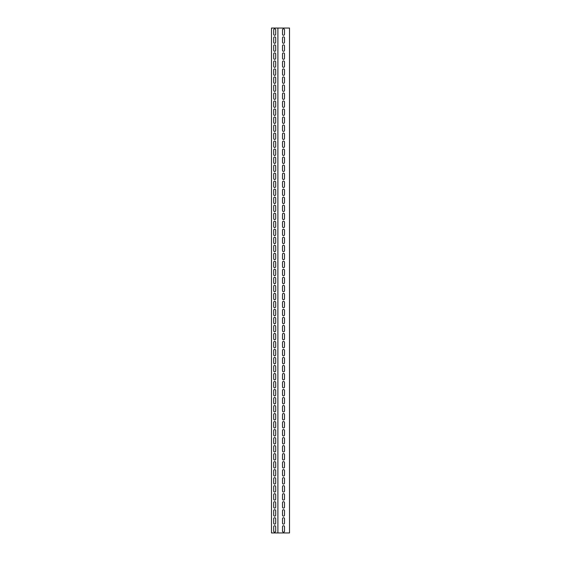 <?xml version="1.0" encoding="UTF-8"?>
<svg xmlns="http://www.w3.org/2000/svg" width="561" height="561" viewBox="0 0 561 561"><rect width="100%" height="100%" fill="white"/><g stroke="black" fill="none" stroke-linecap="round" stroke-linejoin="round"><path stroke-width="0.84" d="M277.092 532.95L277.898 532.95L277.898 28.05L271.482 28.05L271.482 532.95L277.092 532.95M277.898 532.95L289.518 532.95L289.518 28.05L277.898 28.05M284.504 531.148A1.003 1.003 0 0 1 283.508 532.151A1.003 1.003 0 0 1 282.506 531.148L282.506 526.737A1.003 1.003 0 0 1 283.508 525.734A1.003 1.003 0 0 1 284.504 526.737L284.504 531.148M284.504 523.133A1.003 1.003 0 0 1 283.508 524.135A1.003 1.003 0 0 1 282.506 523.133L282.506 518.722A1.003 1.003 0 0 1 283.508 517.726A1.003 1.003 0 0 1 284.504 518.722L284.504 523.133M284.504 515.117A1.003 1.003 0 0 1 283.508 516.12A1.003 1.003 0 0 1 282.506 515.117L282.506 510.713A1.003 1.003 0 0 1 283.508 509.711A1.003 1.003 0 0 1 284.504 510.713L284.504 515.117M284.504 507.102A1.003 1.003 0 0 1 283.508 508.105A1.003 1.003 0 0 1 282.506 507.102L282.506 502.698A1.003 1.003 0 0 1 283.508 501.695A1.003 1.003 0 0 1 284.504 502.698L284.504 507.102M284.504 499.087A1.003 1.003 0 0 1 283.508 500.089A1.003 1.003 0 0 1 282.506 499.087L282.506 494.683A1.003 1.003 0 0 1 283.508 493.68A1.003 1.003 0 0 1 284.504 494.683L284.504 499.087M284.504 491.078A1.003 1.003 0 0 1 283.508 492.074A1.003 1.003 0 0 1 282.506 491.078L282.506 486.668A1.003 1.003 0 0 1 283.508 485.665A1.003 1.003 0 0 1 284.504 486.668L284.504 491.078M284.504 483.063A1.003 1.003 0 0 1 283.508 484.066A1.003 1.003 0 0 1 282.506 483.063L282.506 478.652A1.003 1.003 0 0 1 283.508 477.649A1.003 1.003 0 0 1 284.504 478.652L284.504 483.063M284.504 475.048A1.003 1.003 0 0 1 283.508 476.051A1.003 1.003 0 0 1 282.506 475.048L282.506 470.637A1.003 1.003 0 0 1 283.508 469.634A1.003 1.003 0 0 1 284.504 470.637L284.504 475.048M284.504 467.033A1.003 1.003 0 0 1 283.508 468.035A1.003 1.003 0 0 1 282.506 467.033L282.506 462.622A1.003 1.003 0 0 1 283.508 461.626A1.003 1.003 0 0 1 284.504 462.622L284.504 467.033M284.504 459.017A1.003 1.003 0 0 1 283.508 460.02A1.003 1.003 0 0 1 282.506 459.017L282.506 454.613A1.003 1.003 0 0 1 283.508 453.611A1.003 1.003 0 0 1 284.504 454.613L284.504 459.017M284.504 451.002A1.003 1.003 0 0 1 283.508 452.005A1.003 1.003 0 0 1 282.506 451.002L282.506 446.598A1.003 1.003 0 0 1 283.508 445.595A1.003 1.003 0 0 1 284.504 446.598L284.504 451.002M284.504 442.987A1.003 1.003 0 0 1 283.508 443.989A1.003 1.003 0 0 1 282.506 442.987L282.506 438.583A1.003 1.003 0 0 1 283.508 437.58A1.003 1.003 0 0 1 284.504 438.583L284.504 442.987M284.504 434.978A1.003 1.003 0 0 1 283.508 435.974A1.003 1.003 0 0 1 282.506 434.978L282.506 430.568A1.003 1.003 0 0 1 283.508 429.565A1.003 1.003 0 0 1 284.504 430.568L284.504 434.978M284.504 426.963A1.003 1.003 0 0 1 283.508 427.966A1.003 1.003 0 0 1 282.506 426.963L282.506 422.552A1.003 1.003 0 0 1 283.508 421.549A1.003 1.003 0 0 1 284.504 422.552L284.504 426.963M284.504 418.948A1.003 1.003 0 0 1 283.508 419.951A1.003 1.003 0 0 1 282.506 418.948L282.506 414.537A1.003 1.003 0 0 1 283.508 413.534A1.003 1.003 0 0 1 284.504 414.537L284.504 418.948M284.504 410.933A1.003 1.003 0 0 1 283.508 411.935A1.003 1.003 0 0 1 282.506 410.933L282.506 406.522A1.003 1.003 0 0 1 283.508 405.526A1.003 1.003 0 0 1 284.504 406.522L284.504 410.933M284.504 402.917A1.003 1.003 0 0 1 283.508 403.92A1.003 1.003 0 0 1 282.506 402.917L282.506 398.513A1.003 1.003 0 0 1 283.508 397.511A1.003 1.003 0 0 1 284.504 398.513L284.504 402.917M284.504 394.902A1.003 1.003 0 0 1 283.508 395.905A1.003 1.003 0 0 1 282.506 394.902L282.506 390.498A1.003 1.003 0 0 1 283.508 389.495A1.003 1.003 0 0 1 284.504 390.498L284.504 394.902M284.504 386.887A1.003 1.003 0 0 1 283.508 387.889A1.003 1.003 0 0 1 282.506 386.887L282.506 382.483A1.003 1.003 0 0 1 283.508 381.48A1.003 1.003 0 0 1 284.504 382.483L284.504 386.887M284.504 378.878A1.003 1.003 0 0 1 283.508 379.874A1.003 1.003 0 0 1 282.506 378.878L282.506 374.468A1.003 1.003 0 0 1 283.508 373.465A1.003 1.003 0 0 1 284.504 374.468L284.504 378.878M284.504 370.863A1.003 1.003 0 0 1 283.508 371.866A1.003 1.003 0 0 1 282.506 370.863L282.506 366.452A1.003 1.003 0 0 1 283.508 365.449A1.003 1.003 0 0 1 284.504 366.452L284.504 370.863M284.504 362.848A1.003 1.003 0 0 1 283.508 363.851A1.003 1.003 0 0 1 282.506 362.848L282.506 358.437A1.003 1.003 0 0 1 283.508 357.434A1.003 1.003 0 0 1 284.504 358.437L284.504 362.848M284.504 354.833A1.003 1.003 0 0 1 283.508 355.835A1.003 1.003 0 0 1 282.506 354.833L282.506 350.422A1.003 1.003 0 0 1 283.508 349.426A1.003 1.003 0 0 1 284.504 350.422L284.504 354.833M284.504 346.817A1.003 1.003 0 0 1 283.508 347.82A1.003 1.003 0 0 1 282.506 346.817L282.506 342.413A1.003 1.003 0 0 1 283.508 341.411A1.003 1.003 0 0 1 284.504 342.413L284.504 346.817M284.504 338.802A1.003 1.003 0 0 1 283.508 339.805A1.003 1.003 0 0 1 282.506 338.802L282.506 334.398A1.003 1.003 0 0 1 283.508 333.395A1.003 1.003 0 0 1 284.504 334.398L284.504 338.802M284.504 330.787A1.003 1.003 0 0 1 283.508 331.789A1.003 1.003 0 0 1 282.506 330.787L282.506 326.383A1.003 1.003 0 0 1 283.508 325.38A1.003 1.003 0 0 1 284.504 326.383L284.504 330.787M284.504 322.778A1.003 1.003 0 0 1 283.508 323.774A1.003 1.003 0 0 1 282.506 322.778L282.506 318.368A1.003 1.003 0 0 1 283.508 317.365A1.003 1.003 0 0 1 284.504 318.368L284.504 322.778M284.504 314.763A1.003 1.003 0 0 1 283.508 315.766A1.003 1.003 0 0 1 282.506 314.763L282.506 310.352A1.003 1.003 0 0 1 283.508 309.349A1.003 1.003 0 0 1 284.504 310.352L284.504 314.763M284.504 306.748A1.003 1.003 0 0 1 283.508 307.751A1.003 1.003 0 0 1 282.506 306.748L282.506 302.337A1.003 1.003 0 0 1 283.508 301.334A1.003 1.003 0 0 1 284.504 302.337L284.504 306.748M284.504 298.733A1.003 1.003 0 0 1 283.508 299.735A1.003 1.003 0 0 1 282.506 298.733L282.506 294.322A1.003 1.003 0 0 1 283.508 293.326A1.003 1.003 0 0 1 284.504 294.322L284.504 298.733M284.504 290.717A1.003 1.003 0 0 1 283.508 291.72A1.003 1.003 0 0 1 282.506 290.717L282.506 286.313A1.003 1.003 0 0 1 283.508 285.311A1.003 1.003 0 0 1 284.504 286.313L284.504 290.717M284.504 282.702A1.003 1.003 0 0 1 283.508 283.705A1.003 1.003 0 0 1 282.506 282.702L282.506 278.298A1.003 1.003 0 0 1 283.508 277.295A1.003 1.003 0 0 1 284.504 278.298L284.504 282.702M284.504 274.687A1.003 1.003 0 0 1 283.508 275.689A1.003 1.003 0 0 1 282.506 274.687L282.506 270.283A1.003 1.003 0 0 1 283.508 269.28A1.003 1.003 0 0 1 284.504 270.283L284.504 274.687M284.504 266.678A1.003 1.003 0 0 1 283.508 267.674A1.003 1.003 0 0 1 282.506 266.678L282.506 262.268A1.003 1.003 0 0 1 283.508 261.265A1.003 1.003 0 0 1 284.504 262.268L284.504 266.678M284.504 258.663A1.003 1.003 0 0 1 283.508 259.666A1.003 1.003 0 0 1 282.506 258.663L282.506 254.252A1.003 1.003 0 0 1 283.508 253.249A1.003 1.003 0 0 1 284.504 254.252L284.504 258.663M284.504 250.648A1.003 1.003 0 0 1 283.508 251.651A1.003 1.003 0 0 1 282.506 250.648L282.506 246.237A1.003 1.003 0 0 1 283.508 245.234A1.003 1.003 0 0 1 284.504 246.237L284.504 250.648M284.504 242.633A1.003 1.003 0 0 1 283.508 243.635A1.003 1.003 0 0 1 282.506 242.633L282.506 238.222A1.003 1.003 0 0 1 283.508 237.226A1.003 1.003 0 0 1 284.504 238.222L284.504 242.633M284.504 234.617A1.003 1.003 0 0 1 283.508 235.62A1.003 1.003 0 0 1 282.506 234.617L282.506 230.213A1.003 1.003 0 0 1 283.508 229.211A1.003 1.003 0 0 1 284.504 230.213L284.504 234.617M284.504 226.602A1.003 1.003 0 0 1 283.508 227.605A1.003 1.003 0 0 1 282.506 226.602L282.506 222.198A1.003 1.003 0 0 1 283.508 221.195A1.003 1.003 0 0 1 284.504 222.198L284.504 226.602M284.504 218.587A1.003 1.003 0 0 1 283.508 219.589A1.003 1.003 0 0 1 282.506 218.587L282.506 214.183A1.003 1.003 0 0 1 283.508 213.18A1.003 1.003 0 0 1 284.504 214.183L284.504 218.587M284.504 210.578A1.003 1.003 0 0 1 283.508 211.574A1.003 1.003 0 0 1 282.506 210.578L282.506 206.168A1.003 1.003 0 0 1 283.508 205.165A1.003 1.003 0 0 1 284.504 206.168L284.504 210.578M284.504 202.563A1.003 1.003 0 0 1 283.508 203.566A1.003 1.003 0 0 1 282.506 202.563L282.506 198.152A1.003 1.003 0 0 1 283.508 197.149A1.003 1.003 0 0 1 284.504 198.152L284.504 202.563M284.504 194.548A1.003 1.003 0 0 1 283.508 195.551A1.003 1.003 0 0 1 282.506 194.548L282.506 190.137A1.003 1.003 0 0 1 283.508 189.134A1.003 1.003 0 0 1 284.504 190.137L284.504 194.548M284.504 186.532A1.003 1.003 0 0 1 283.508 187.535A1.003 1.003 0 0 1 282.506 186.532L282.506 182.122A1.003 1.003 0 0 1 283.508 181.126A1.003 1.003 0 0 1 284.504 182.122L284.504 186.532M284.504 178.517A1.003 1.003 0 0 1 283.508 179.52A1.003 1.003 0 0 1 282.506 178.517L282.506 174.113A1.003 1.003 0 0 1 283.508 173.111A1.003 1.003 0 0 1 284.504 174.113L284.504 178.517M284.504 170.502A1.003 1.003 0 0 1 283.508 171.505A1.003 1.003 0 0 1 282.506 170.502L282.506 166.098A1.003 1.003 0 0 1 283.508 165.095A1.003 1.003 0 0 1 284.504 166.098L284.504 170.502M284.504 162.487A1.003 1.003 0 0 1 283.508 163.489A1.003 1.003 0 0 1 282.506 162.487L282.506 158.083A1.003 1.003 0 0 1 283.508 157.08A1.003 1.003 0 0 1 284.504 158.083L284.504 162.487M284.504 154.478A1.003 1.003 0 0 1 283.508 155.474A1.003 1.003 0 0 1 282.506 154.478L282.506 150.067A1.003 1.003 0 0 1 283.508 149.065A1.003 1.003 0 0 1 284.504 150.067L284.504 154.478M284.504 146.463A1.003 1.003 0 0 1 283.508 147.466A1.003 1.003 0 0 1 282.506 146.463L282.506 142.052A1.003 1.003 0 0 1 283.508 141.049A1.003 1.003 0 0 1 284.504 142.052L284.504 146.463M284.504 138.448A1.003 1.003 0 0 1 283.508 139.451A1.003 1.003 0 0 1 282.506 138.448L282.506 134.037A1.003 1.003 0 0 1 283.508 133.034A1.003 1.003 0 0 1 284.504 134.037L284.504 138.448M284.504 130.433A1.003 1.003 0 0 1 283.508 131.435A1.003 1.003 0 0 1 282.506 130.433L282.506 126.022A1.003 1.003 0 0 1 283.508 125.026A1.003 1.003 0 0 1 284.504 126.022L284.504 130.433M284.504 122.417A1.003 1.003 0 0 1 283.508 123.42A1.003 1.003 0 0 1 282.506 122.417L282.506 118.013A1.003 1.003 0 0 1 283.508 117.011A1.003 1.003 0 0 1 284.504 118.013L284.504 122.417M284.504 114.402A1.003 1.003 0 0 1 283.508 115.405A1.003 1.003 0 0 1 282.506 114.402L282.506 109.998A1.003 1.003 0 0 1 283.508 108.995A1.003 1.003 0 0 1 284.504 109.998L284.504 114.402M284.504 106.387A1.003 1.003 0 0 1 283.508 107.389A1.003 1.003 0 0 1 282.506 106.387L282.506 101.983A1.003 1.003 0 0 1 283.508 100.98A1.003 1.003 0 0 1 284.504 101.983L284.504 106.387M284.504 98.378A1.003 1.003 0 0 1 283.508 99.374A1.003 1.003 0 0 1 282.506 98.378L282.506 93.968A1.003 1.003 0 0 1 283.508 92.965A1.003 1.003 0 0 1 284.504 93.968L284.504 98.378M284.504 90.363A1.003 1.003 0 0 1 283.508 91.366A1.003 1.003 0 0 1 282.506 90.363L282.506 85.952A1.003 1.003 0 0 1 283.508 84.949A1.003 1.003 0 0 1 284.504 85.952L284.504 90.363M284.504 82.348A1.003 1.003 0 0 1 283.508 83.351A1.003 1.003 0 0 1 282.506 82.348L282.506 77.937A1.003 1.003 0 0 1 283.508 76.934A1.003 1.003 0 0 1 284.504 77.937L284.504 82.348M284.504 74.333A1.003 1.003 0 0 1 283.508 75.335A1.003 1.003 0 0 1 282.506 74.333L282.506 69.922A1.003 1.003 0 0 1 283.508 68.926A1.003 1.003 0 0 1 284.504 69.922L284.504 74.333M284.504 66.317A1.003 1.003 0 0 1 283.508 67.32A1.003 1.003 0 0 1 282.506 66.317L282.506 61.913A1.003 1.003 0 0 1 283.508 60.911A1.003 1.003 0 0 1 284.504 61.913L284.504 66.317M284.504 58.302A1.003 1.003 0 0 1 283.508 59.305A1.003 1.003 0 0 1 282.506 58.302L282.506 53.898A1.003 1.003 0 0 1 283.508 52.895A1.003 1.003 0 0 1 284.504 53.898L284.504 58.302M284.504 50.287A1.003 1.003 0 0 1 283.508 51.289A1.003 1.003 0 0 1 282.506 50.287L282.506 45.883A1.003 1.003 0 0 1 283.508 44.88A1.003 1.003 0 0 1 284.504 45.883L284.504 50.287M284.504 42.278A1.003 1.003 0 0 1 283.508 43.274A1.003 1.003 0 0 1 282.506 42.278L282.506 37.867A1.003 1.003 0 0 1 283.508 36.865A1.003 1.003 0 0 1 284.504 37.867L284.504 42.278M284.504 34.263A1.003 1.003 0 0 1 283.508 35.266A1.003 1.003 0 0 1 282.506 34.263L282.506 29.852A1.003 1.003 0 0 1 283.508 28.849A1.003 1.003 0 0 1 284.504 29.852L284.504 34.263M273.691 37.867A1.003 1.003 0 0 1 274.687 36.865A1.003 1.003 0 0 1 275.689 37.867L275.689 42.278A1.003 1.003 0 0 1 274.687 43.274A1.003 1.003 0 0 1 273.691 42.278L273.691 37.867M273.691 53.898A1.003 1.003 0 0 1 274.687 52.895A1.003 1.003 0 0 1 275.689 53.898L275.689 58.302A1.003 1.003 0 0 1 274.687 59.305A1.003 1.003 0 0 1 273.691 58.302L273.691 53.898M273.691 69.922A1.003 1.003 0 0 1 274.687 68.926A1.003 1.003 0 0 1 275.689 69.922L275.689 74.333A1.003 1.003 0 0 1 274.687 75.335A1.003 1.003 0 0 1 273.691 74.333L273.691 69.922M273.691 85.952A1.003 1.003 0 0 1 274.687 84.949A1.003 1.003 0 0 1 275.689 85.952L275.689 90.363A1.003 1.003 0 0 1 274.687 91.366A1.003 1.003 0 0 1 273.691 90.363L273.691 85.952M273.691 101.983A1.003 1.003 0 0 1 274.687 100.98A1.003 1.003 0 0 1 275.689 101.983L275.689 106.387A1.003 1.003 0 0 1 274.687 107.389A1.003 1.003 0 0 1 273.691 106.387L273.691 101.983M273.691 118.013A1.003 1.003 0 0 1 274.687 117.011A1.003 1.003 0 0 1 275.689 118.013L275.689 122.417A1.003 1.003 0 0 1 274.687 123.42A1.003 1.003 0 0 1 273.691 122.417L273.691 118.013M273.691 134.037A1.003 1.003 0 0 1 274.687 133.034A1.003 1.003 0 0 1 275.689 134.037L275.689 138.448A1.003 1.003 0 0 1 274.687 139.451A1.003 1.003 0 0 1 273.691 138.448L273.691 134.037M273.691 150.067A1.003 1.003 0 0 1 274.687 149.065A1.003 1.003 0 0 1 275.689 150.067L275.689 154.478A1.003 1.003 0 0 1 274.687 155.474A1.003 1.003 0 0 1 273.691 154.478L273.691 150.067M273.691 166.098A1.003 1.003 0 0 1 274.687 165.095A1.003 1.003 0 0 1 275.689 166.098L275.689 170.502A1.003 1.003 0 0 1 274.687 171.505A1.003 1.003 0 0 1 273.691 170.502L273.691 166.098M273.691 182.122A1.003 1.003 0 0 1 274.687 181.126A1.003 1.003 0 0 1 275.689 182.122L275.689 186.532A1.003 1.003 0 0 1 274.687 187.535A1.003 1.003 0 0 1 273.691 186.532L273.691 182.122M273.691 198.152A1.003 1.003 0 0 1 274.687 197.149A1.003 1.003 0 0 1 275.689 198.152L275.689 202.563A1.003 1.003 0 0 1 274.687 203.566A1.003 1.003 0 0 1 273.691 202.563L273.691 198.152M273.691 214.183A1.003 1.003 0 0 1 274.687 213.18A1.003 1.003 0 0 1 275.689 214.183L275.689 218.587A1.003 1.003 0 0 1 274.687 219.589A1.003 1.003 0 0 1 273.691 218.587L273.691 214.183M273.691 230.213A1.003 1.003 0 0 1 274.687 229.211A1.003 1.003 0 0 1 275.689 230.213L275.689 234.617A1.003 1.003 0 0 1 274.687 235.62A1.003 1.003 0 0 1 273.691 234.617L273.691 230.213M273.691 246.237A1.003 1.003 0 0 1 274.687 245.234A1.003 1.003 0 0 1 275.689 246.237L275.689 250.648A1.003 1.003 0 0 1 274.687 251.651A1.003 1.003 0 0 1 273.691 250.648L273.691 246.237M273.691 262.268A1.003 1.003 0 0 1 274.687 261.265A1.003 1.003 0 0 1 275.689 262.268L275.689 266.678A1.003 1.003 0 0 1 274.687 267.674A1.003 1.003 0 0 1 273.691 266.678L273.691 262.268M273.691 278.298A1.003 1.003 0 0 1 274.687 277.295A1.003 1.003 0 0 1 275.689 278.298L275.689 282.702A1.003 1.003 0 0 1 274.687 283.705A1.003 1.003 0 0 1 273.691 282.702L273.691 278.298M273.691 294.322A1.003 1.003 0 0 1 274.687 293.326A1.003 1.003 0 0 1 275.689 294.322L275.689 298.733A1.003 1.003 0 0 1 274.687 299.735A1.003 1.003 0 0 1 273.691 298.733L273.691 294.322M273.691 310.352A1.003 1.003 0 0 1 274.687 309.349A1.003 1.003 0 0 1 275.689 310.352L275.689 314.763A1.003 1.003 0 0 1 274.687 315.766A1.003 1.003 0 0 1 273.691 314.763L273.691 310.352M273.691 326.383A1.003 1.003 0 0 1 274.687 325.38A1.003 1.003 0 0 1 275.689 326.383L275.689 330.787A1.003 1.003 0 0 1 274.687 331.789A1.003 1.003 0 0 1 273.691 330.787L273.691 326.383M273.691 342.413A1.003 1.003 0 0 1 274.687 341.411A1.003 1.003 0 0 1 275.689 342.413L275.689 346.817A1.003 1.003 0 0 1 274.687 347.82A1.003 1.003 0 0 1 273.691 346.817L273.691 342.413M273.691 358.437A1.003 1.003 0 0 1 274.687 357.434A1.003 1.003 0 0 1 275.689 358.437L275.689 362.848A1.003 1.003 0 0 1 274.687 363.851A1.003 1.003 0 0 1 273.691 362.848L273.691 358.437M273.691 374.468A1.003 1.003 0 0 1 274.687 373.465A1.003 1.003 0 0 1 275.689 374.468L275.689 378.878A1.003 1.003 0 0 1 274.687 379.874A1.003 1.003 0 0 1 273.691 378.878L273.691 374.468M273.691 390.498A1.003 1.003 0 0 1 274.687 389.495A1.003 1.003 0 0 1 275.689 390.498L275.689 394.902A1.003 1.003 0 0 1 274.687 395.905A1.003 1.003 0 0 1 273.691 394.902L273.691 390.498M273.691 406.522A1.003 1.003 0 0 1 274.687 405.526A1.003 1.003 0 0 1 275.689 406.522L275.689 410.933A1.003 1.003 0 0 1 274.687 411.935A1.003 1.003 0 0 1 273.691 410.933L273.691 406.522M273.691 422.552A1.003 1.003 0 0 1 274.687 421.549A1.003 1.003 0 0 1 275.689 422.552L275.689 426.963A1.003 1.003 0 0 1 274.687 427.966A1.003 1.003 0 0 1 273.691 426.963L273.691 422.552M273.691 438.583A1.003 1.003 0 0 1 274.687 437.58A1.003 1.003 0 0 1 275.689 438.583L275.689 442.987A1.003 1.003 0 0 1 274.687 443.989A1.003 1.003 0 0 1 273.691 442.987L273.691 438.583M273.691 454.613A1.003 1.003 0 0 1 274.687 453.611A1.003 1.003 0 0 1 275.689 454.613L275.689 459.017A1.003 1.003 0 0 1 274.687 460.02A1.003 1.003 0 0 1 273.691 459.017L273.691 454.613M273.691 470.637A1.003 1.003 0 0 1 274.687 469.634A1.003 1.003 0 0 1 275.689 470.637L275.689 475.048A1.003 1.003 0 0 1 274.687 476.051A1.003 1.003 0 0 1 273.691 475.048L273.691 470.637M273.691 486.668A1.003 1.003 0 0 1 274.687 485.665A1.003 1.003 0 0 1 275.689 486.668L275.689 491.078A1.003 1.003 0 0 1 274.687 492.074A1.003 1.003 0 0 1 273.691 491.078L273.691 486.668M273.691 502.698A1.003 1.003 0 0 1 274.687 501.695A1.003 1.003 0 0 1 275.689 502.698L275.689 507.102A1.003 1.003 0 0 1 274.687 508.105A1.003 1.003 0 0 1 273.691 507.102L273.691 502.698M273.691 518.722A1.003 1.003 0 0 1 274.687 517.726A1.003 1.003 0 0 1 275.689 518.722L275.689 523.133A1.003 1.003 0 0 1 274.687 524.135A1.003 1.003 0 0 1 273.691 523.133L273.691 518.722M273.691 526.737A1.003 1.003 0 0 1 274.687 525.734A1.003 1.003 0 0 1 275.689 526.737L275.689 531.148A1.003 1.003 0 0 1 274.687 532.151A1.003 1.003 0 0 1 273.691 531.148L273.691 526.737M273.691 510.713A1.003 1.003 0 0 1 274.687 509.711A1.003 1.003 0 0 1 275.689 510.713L275.689 515.117A1.003 1.003 0 0 1 274.687 516.12A1.003 1.003 0 0 1 273.691 515.117L273.691 510.713M273.691 494.683A1.003 1.003 0 0 1 274.687 493.68A1.003 1.003 0 0 1 275.689 494.683L275.689 499.087A1.003 1.003 0 0 1 274.687 500.089A1.003 1.003 0 0 1 273.691 499.087L273.691 494.683M273.691 478.652A1.003 1.003 0 0 1 274.687 477.649A1.003 1.003 0 0 1 275.689 478.652L275.689 483.063A1.003 1.003 0 0 1 274.687 484.066A1.003 1.003 0 0 1 273.691 483.063L273.691 478.652M273.691 462.622A1.003 1.003 0 0 1 274.687 461.626A1.003 1.003 0 0 1 275.689 462.622L275.689 467.033A1.003 1.003 0 0 1 274.687 468.035A1.003 1.003 0 0 1 273.691 467.033L273.691 462.622M273.691 446.598A1.003 1.003 0 0 1 274.687 445.595A1.003 1.003 0 0 1 275.689 446.598L275.689 451.002A1.003 1.003 0 0 1 274.687 452.005A1.003 1.003 0 0 1 273.691 451.002L273.691 446.598M273.691 430.568A1.003 1.003 0 0 1 274.687 429.565A1.003 1.003 0 0 1 275.689 430.568L275.689 434.978A1.003 1.003 0 0 1 274.687 435.974A1.003 1.003 0 0 1 273.691 434.978L273.691 430.568M273.691 414.537A1.003 1.003 0 0 1 274.687 413.534A1.003 1.003 0 0 1 275.689 414.537L275.689 418.948A1.003 1.003 0 0 1 274.687 419.951A1.003 1.003 0 0 1 273.691 418.948L273.691 414.537M273.691 398.513A1.003 1.003 0 0 1 274.687 397.511A1.003 1.003 0 0 1 275.689 398.513L275.689 402.917A1.003 1.003 0 0 1 274.687 403.92A1.003 1.003 0 0 1 273.691 402.917L273.691 398.513M273.691 382.483A1.003 1.003 0 0 1 274.687 381.48A1.003 1.003 0 0 1 275.689 382.483L275.689 386.887A1.003 1.003 0 0 1 274.687 387.889A1.003 1.003 0 0 1 273.691 386.887L273.691 382.483M273.691 366.452A1.003 1.003 0 0 1 274.687 365.449A1.003 1.003 0 0 1 275.689 366.452L275.689 370.863A1.003 1.003 0 0 1 274.687 371.866A1.003 1.003 0 0 1 273.691 370.863L273.691 366.452M273.691 350.422A1.003 1.003 0 0 1 274.687 349.426A1.003 1.003 0 0 1 275.689 350.422L275.689 354.833A1.003 1.003 0 0 1 274.687 355.835A1.003 1.003 0 0 1 273.691 354.833L273.691 350.422M273.691 334.398A1.003 1.003 0 0 1 274.687 333.395A1.003 1.003 0 0 1 275.689 334.398L275.689 338.802A1.003 1.003 0 0 1 274.687 339.805A1.003 1.003 0 0 1 273.691 338.802L273.691 334.398M273.691 318.368A1.003 1.003 0 0 1 274.687 317.365A1.003 1.003 0 0 1 275.689 318.368L275.689 322.778A1.003 1.003 0 0 1 274.687 323.774A1.003 1.003 0 0 1 273.691 322.778L273.691 318.368M273.691 302.337A1.003 1.003 0 0 1 274.687 301.334A1.003 1.003 0 0 1 275.689 302.337L275.689 306.748A1.003 1.003 0 0 1 274.687 307.751A1.003 1.003 0 0 1 273.691 306.748L273.691 302.337M273.691 286.313A1.003 1.003 0 0 1 274.687 285.311A1.003 1.003 0 0 1 275.689 286.313L275.689 290.717A1.003 1.003 0 0 1 274.687 291.72A1.003 1.003 0 0 1 273.691 290.717L273.691 286.313M273.691 270.283A1.003 1.003 0 0 1 274.687 269.28A1.003 1.003 0 0 1 275.689 270.283L275.689 274.687A1.003 1.003 0 0 1 274.687 275.689A1.003 1.003 0 0 1 273.691 274.687L273.691 270.283M273.691 254.252A1.003 1.003 0 0 1 274.687 253.249A1.003 1.003 0 0 1 275.689 254.252L275.689 258.663A1.003 1.003 0 0 1 274.687 259.666A1.003 1.003 0 0 1 273.691 258.663L273.691 254.252M273.691 238.222A1.003 1.003 0 0 1 274.687 237.226A1.003 1.003 0 0 1 275.689 238.222L275.689 242.633A1.003 1.003 0 0 1 274.687 243.635A1.003 1.003 0 0 1 273.691 242.633L273.691 238.222M273.691 222.198A1.003 1.003 0 0 1 274.687 221.195A1.003 1.003 0 0 1 275.689 222.198L275.689 226.602A1.003 1.003 0 0 1 274.687 227.605A1.003 1.003 0 0 1 273.691 226.602L273.691 222.198M273.691 206.168A1.003 1.003 0 0 1 274.687 205.165A1.003 1.003 0 0 1 275.689 206.168L275.689 210.578A1.003 1.003 0 0 1 274.687 211.574A1.003 1.003 0 0 1 273.691 210.578L273.691 206.168M273.691 190.137A1.003 1.003 0 0 1 274.687 189.134A1.003 1.003 0 0 1 275.689 190.137L275.689 194.548A1.003 1.003 0 0 1 274.687 195.551A1.003 1.003 0 0 1 273.691 194.548L273.691 190.137M273.691 174.113A1.003 1.003 0 0 1 274.687 173.111A1.003 1.003 0 0 1 275.689 174.113L275.689 178.517A1.003 1.003 0 0 1 274.687 179.52A1.003 1.003 0 0 1 273.691 178.517L273.691 174.113M273.691 158.083A1.003 1.003 0 0 1 274.687 157.08A1.003 1.003 0 0 1 275.689 158.083L275.689 162.487A1.003 1.003 0 0 1 274.687 163.489A1.003 1.003 0 0 1 273.691 162.487L273.691 158.083M273.691 142.052A1.003 1.003 0 0 1 274.687 141.049A1.003 1.003 0 0 1 275.689 142.052L275.689 146.463A1.003 1.003 0 0 1 274.687 147.466A1.003 1.003 0 0 1 273.691 146.463L273.691 142.052M273.691 126.022A1.003 1.003 0 0 1 274.687 125.026A1.003 1.003 0 0 1 275.689 126.022L275.689 130.433A1.003 1.003 0 0 1 274.687 131.435A1.003 1.003 0 0 1 273.691 130.433L273.691 126.022M273.691 109.998A1.003 1.003 0 0 1 274.687 108.995A1.003 1.003 0 0 1 275.689 109.998L275.689 114.402A1.003 1.003 0 0 1 274.687 115.405A1.003 1.003 0 0 1 273.691 114.402L273.691 109.998M273.691 93.968A1.003 1.003 0 0 1 274.687 92.965A1.003 1.003 0 0 1 275.689 93.968L275.689 98.378A1.003 1.003 0 0 1 274.687 99.374A1.003 1.003 0 0 1 273.691 98.378L273.691 93.968M273.691 77.937A1.003 1.003 0 0 1 274.687 76.934A1.003 1.003 0 0 1 275.689 77.937L275.689 82.348A1.003 1.003 0 0 1 274.687 83.351A1.003 1.003 0 0 1 273.691 82.348L273.691 77.937M273.691 61.913A1.003 1.003 0 0 1 274.687 60.911A1.003 1.003 0 0 1 275.689 61.913L275.689 66.317A1.003 1.003 0 0 1 274.687 67.32A1.003 1.003 0 0 1 273.691 66.317L273.691 61.913M273.691 45.883A1.003 1.003 0 0 1 274.687 44.88A1.003 1.003 0 0 1 275.689 45.883L275.689 50.287A1.003 1.003 0 0 1 274.687 51.289A1.003 1.003 0 0 1 273.691 50.287L273.691 45.883M273.691 29.852A1.003 1.003 0 0 1 274.687 28.849A1.003 1.003 0 0 1 275.689 29.852L275.689 34.263A1.003 1.003 0 0 1 274.687 35.266A1.003 1.003 0 0 1 273.691 34.263L273.691 29.852"/></g></svg>
